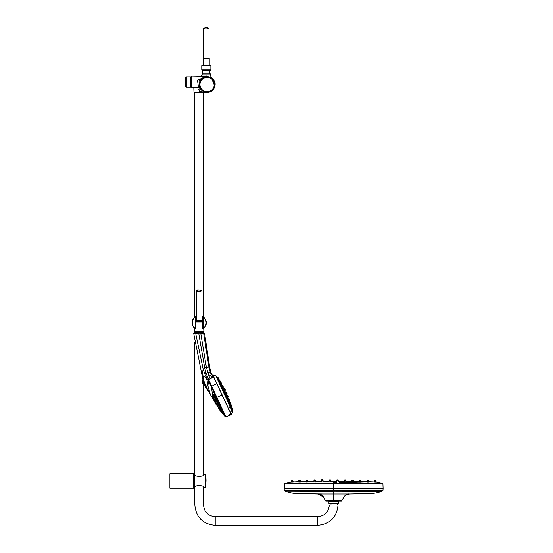 <?xml version="1.0" encoding="UTF-8"?>
<svg xmlns="http://www.w3.org/2000/svg" width="553" height="553" viewBox="0 0 553 553"><rect width="100%" height="100%" fill="white"/><g stroke="black" fill="none" stroke-linecap="round" stroke-linejoin="round"><path stroke-width="0.83" d="M219.97 382.151L220.467 381.923L219.997 380.913L219.652 381.079M222.769 387.155L223.294 386.913L222.824 385.911L222.417 386.098M223.744 389.36L223.502 388.814M330.639 501.184L326.035 501.184A0.788 0.788 -90 0 1 325.295 500.665L342.037 500.665A0.788 0.788 88.7 0 1 341.298 501.184L336.217 501.184M339.59 500.665L335.201 500.665M333.666 501.184L333.666 494.043L317.719 494.043L323.505 496.981L325.295 500.665L326.035 501.184M285.417 491.043L333.666 491.182L333.666 494.043L349.62 494.043L345.148 495.405L341.298 501.184M344.948 494.036L349.614 494.043C348.037 493.808 346.544 494.258 345.148 495.405M285.417 491.182C289.426 492.965 294.694 493.794 301.226 493.677L322.385 494.036M369.051 493.546L349.62 494.043L366.107 493.677C372.639 493.794 377.913 492.965 381.923 491.182L381.853 491.182M382.033 491.05L333.666 491.064L381.923 491.182M364.137 491.175L358.088 491.182M352.351 491.182L344.782 491.182M298.627 481.663L293.104 481.926M307.883 481.504L307.883 480.605L306.383 480.633L306.383 481.615M306.21 481.435L300.466 481.594M313.793 481.29L308.049 481.393M313.793 481.331L313.966 480.529M315.466 481.49L315.134 480.619M321.376 481.324L321.777 479.969M321.376 481.214L315.466 481.262L315.466 480.08L313.966 480.094L313.966 481.29M328.62 481.186L323.215 481.2M291.224 482.057L284.415 483.578L288.618 483.605L382.918 483.578L376.116 482.057M291.638 481.4L291.224 481.414L291.604 482.092M291.604 482.161L293.256 482.078M329.125 481.207L329.125 480.025L330.632 480.025M336.431 481.186L334.385 481.186M333.666 483.274L333.666 482.555M330.653 481.186L333.666 481.186L333.666 483.578L333.666 482.375L336.577 482.375L333.666 482.499M328.959 481.283L329.374 479.907M330.224 480.315L329.132 480.536L330.625 480.529L330.798 481.628M321.549 481.248L321.549 479.783L322.828 479.769M315.466 481.4L315.376 480.439M315.466 480.08L315.632 481.269M307.682 480.17L308.049 481.428M307.883 481.608L307.523 480.654L306.383 480.882M368.533 481.656L374.229 481.926L374.616 481.241M360.95 482.105L359.45 482.029M368.533 482.105L367.033 482.147L367.033 481.442L368.533 481.483L367.24 481.248L368.263 481.262M375.867 481.082L376.303 482.098L375.736 482.092M360.839 481.082L366.874 481.594M344.166 481.2L338.27 481.186M345.431 479.935L344.588 479.935L345.791 480.135L345.964 481.214M345.791 481.207L351.867 481.262M353.547 481.29L360.95 481.421L359.45 481.4L359.45 482.085M382.026 483.592L339.597 482.375M334.89 481.186L335.353 481.186M335.664 481.186L336.037 481.186M338.989 481.186L339.597 481.186M374.084 482.078L374.229 481.483L375.736 481.552L374.457 481.283L375.528 481.345M353.374 481.995L351.867 482.064M345.964 482.016L344.243 482.223M352.137 480.522L351.867 481.49M345.791 481.635L345.791 480.723L344.291 480.716L344.291 482.036M375.736 482.161L374.229 482.071M338.208 481.967L336.708 481.967M338.208 481.4L338.208 480.281L337.116 480.357M338.208 481.276L338.111 480.108M345.791 481.248L345.777 480.177M353.173 480.052L353.374 481.221L351.867 480.91L351.867 481.67M351.867 481.4L351.867 480.516L353.021 480.329L352.289 480.315M367.157 481.262L367.033 481.85M368.533 481.877L368.395 481.29M322.62 479.575L321.881 479.582L323.049 479.776L323.049 480.633L321.549 480.647L321.549 481.635M306.383 481.781L306.383 481.055L307.883 481.027L307.883 481.739M313.966 481.525L313.966 480.619L314.36 480.626M330.632 481.4L330.632 480.274L329.125 480.281L329.125 481.4M330.632 481.967L329.125 481.967M307.883 482.029L306.383 482.036M300.307 482.085L298.8 482.105M327.742 481.186L329.125 481.186M315.466 481.995L313.966 481.995M323.049 481.974L321.549 481.974M322.814 479.969L321.742 479.976L323.049 480.377L321.549 480.384L321.549 481.435M300.085 481.193L298.8 481.241L298.8 481.877M315.238 480.82L313.966 480.847L313.966 481.677M380.913 483.951L288.638 483.944L284.235 483.923L284.415 483.578L284.228 488.652L333.666 488.652L333.666 490.165L383.105 490.165L382.116 491.064L382.116 490.504M284.228 488.652L284.228 490.165L382.925 490.518L383.105 488.652L333.666 488.652L333.666 483.578M284.754 490.511L285.217 490.504L285.217 491.064L284.415 490.518L333.666 490.518L333.666 491.064L285.224 491.064L284.601 490.511M202.799 380.319L201.9 381.19L202.923 384.148L202.716 383.595L203.863 383.423L202.716 383.595L202.923 384.148L204.437 384.909L207.783 390.549L202.875 380.022L207.541 390.48L202.778 380.264L203.85 383.402M203.013 380.761L206.124 387.439M203.221 381.618L203.082 381.183M203.262 381.736L202.073 381.736L201.9 381.19L202.923 384.148M214.329 87.809L214.626 87.07M214.951 85.687L215.013 85.121M215.034 84.623L215.027 84.215M214.986 85.411L214.896 86.026M213.755 88.867C210.043 92.607 210.119 92.489 213.97 88.515A7.908 7.908 0 0 0 211.08 77.71A7.908 7.908 0 0 0 200.276 80.6A7.908 7.908 0 0 0 203.165 91.411A7.908 7.908 0 0 0 213.97 88.515L214.232 88.024M210.783 78.222A7.32 7.32 0 0 0 199.806 84.561A7.32 7.32 0 0 0 210.783 90.892A7.32 7.32 0 0 0 210.783 78.222M212.069 89.883A7.272 7.272 0 0 1 210.099 91.19L210.099 91.238A7.313 7.313 0 0 1 204.921 91.528L204.845 91.501A7.307 7.307 0 0 1 202.246 90.001L202.184 89.945A7.313 7.313 0 0 1 209.711 77.717L209.787 77.752A7.307 7.307 0 0 1 211.688 78.851L211.751 78.899A7.313 7.313 0 0 1 212.138 89.876L212.069 89.883M199.854 81.339L200.704 79.867M199.536 81.084L200.552 79.853L200.055 79.798L199.467 80.814L200.055 79.798M207.112 76.66L206.891 75.028C211.944 76.252 211.944 76.252 206.891 75.028L201.963 75.028A1.721 1.707 -90 0 1 200.255 76.66L191.29 76.86L191.49 87.339L191.49 76.66M211.896 78.27L210.728 76.134M210.596 76.051L210.154 75.802M206.2 76.66L199.744 76.694M200.041 88.169A1.977 1.977 -105.1 0 0 198.43 87.339L191.29 87.139M198.43 87.339L197.518 80.116L205.827 76.715M200.421 80.019L199.301 83.047M198.389 87.277L200.117 88.273M210.679 74.005L201.963 74.005L210.555 73.895L210.79 76.176M202.757 73.895L209.877 73.895L209.877 70.846L202.757 70.846L202.757 74.213M200.76 89.323L199.198 90.436L198.721 89.448L200.241 88.542M202.211 90.81L201.009 92.282L199.198 90.436L199.744 91.1L199.198 91.1M206.67 92.475L193.972 92.282L193.799 87.339M203.698 92.42L204.154 92.434M204.769 92.448L206.387 92.475M199.198 90.436L199.198 92.475L193.972 92.282M214.502 87.505L211.274 91.335L206.4 92.475L199.198 92.475M201.596 80.012L200.421 82.044A7.161 7.161 0 0 0 207.513 91.708A7.161 7.161 0 0 0 213.506 81.326A7.161 7.161 0 0 0 201.596 80.012L201.562 79.922A7.237 7.237 0 0 1 213.589 81.305A7.237 7.237 0 0 1 207.534 91.784A7.237 7.237 0 0 1 200.331 82.058L200.421 82.044M217.529 377.83L217.26 377.45L217.986 377.312L218.435 378.321M225.43 393.28L225.99 393.632L225.52 392.63L225.43 393.28M232.274 408.003L232.744 409.006L232.149 409.372M226.495 397.151L227.083 396.86L227.553 397.87L226.965 398.139M217.481 377.851L218.082 377.568L218.553 378.57M222.721 388.973L223.281 388.711L223.516 389.208L223.751 389.713L223.191 389.969M231.299 407.319L231.797 407.084L232.267 408.086L231.638 408.384M228.437 401.305L228.983 401.049L229.454 402.052L228.852 402.335M217.847 378.819L218.476 378.529L218.947 379.531L218.449 379.766M220.688 384.84L221.297 384.563L221.76 385.565L221.221 385.821M230.172 405.052L230.712 404.803L231.182 405.805L230.546 406.102M218.898 381.121L219.534 380.823L220.004 381.826L219.458 382.082M231.341 406.628L231.921 406.358L231.437 405.363M220.039 380.913L219.589 379.904L218.912 380.022L219.099 380.34M231.292 406.621L231.825 406.192L231.354 405.183M227.214 397.151L227.069 395.996L226.53 396.252M220.122 381.086L219.652 380.084L218.981 380.208M223.861 390.529L224.4 390.273L223.612 389.423M231.064 405.549L231.41 405.39L230.94 404.381L230.428 404.623M228.5 400.704L229.101 400.427L228.631 399.425L228.078 399.681M222.23 387.135L222.783 386.879L222.313 385.876L221.718 386.153M229.91 403.808L230.511 403.524L230.041 402.522L229.509 402.771M220.778 384.059L221.318 383.803L220.847 382.8L220.246 383.084M221.559 383.63L221.124 382.614L220.557 382.876M225.686 393.771L226.218 393.522L225.748 392.519L225.189 392.782M230.248 403.649L230.836 403.434L230.331 402.446M230.186 402.826L229.979 401.692L229.412 401.768M221.483 384.584L221.912 384.383L221.179 383.505M223.502 388.351L222.818 387.135M228.071 399.093L228.645 398.831L227.96 397.925M226.371 393.453L225.901 392.45M229.115 400.814L229.682 400.552L229.191 399.556M223.039 386.367L222.589 385.351L221.947 385.455L222.195 385.932M228.99 400.206L229.405 400.013L228.935 399.01L228.41 399.252M227.636 397.662L228.113 397.241L227.649 396.238L227.269 396.418M224.207 389.858L224.587 389.678L224.117 388.676L223.55 388.939M224.974 391.489L225.852 392.188L226.391 391.939L227.027 393.432L226.343 391.959L225.693 391.98L226.599 393.916L227.027 393.432M227.518 395.893L226.53 394.849L227.373 395.582L227.912 395.333L228.596 396.798L228.168 397.282L228.596 396.798M224.387 389.181L224.933 391.427L224.124 388.607L223.322 388.137L224.235 388.842L224.767 388.593L225.458 390.059L225.023 390.542L225.458 390.059M208.018 390.639L202.903 379.641L208.018 390.639M229.156 414.695L230.083 413.699M207.983 372.687L210.175 372.038L208.944 367.005L203.635 333.231L200.753 333.265L206.393 367.406L209.649 366.978C210.845 372.681 211.91 375.452 212.836 375.287L213.105 375.874L211.654 374.353L211.343 374.706L210.175 372.038L211.343 374.706L213.105 375.874L213.693 377.139L213.251 376.178L210.209 378.729L213.693 377.139L216.748 383.685L211.723 386.236L208.647 379.683L214.847 392.983L214.267 393.301L225.216 416.637L220.135 410.679L208.094 390.771M229.253 414.957L229.509 415.517L225.983 416.824L224.774 416.209L214.032 393.784L213.396 397.925L214.46 401.54L212.67 396.584L220.135 410.679M227.29 406.303L222.016 394.987L227.29 406.303M209.649 366.978L205.343 338.277L204.831 338.298L205.322 338.146L204.928 337.931L205.267 337.786L204.499 333.231L203.124 332.726L204.499 333.231M204.963 339.259L205.094 338.775L205.253 339.729L204.963 339.259M205.191 338.802L205.509 339.687L205.191 338.802M208.84 366.487L205.087 342.383M205.267 337.793L204.928 337.931L205.287 337.918M205.322 338.153L204.838 338.298L205.343 338.277M205.405 338.685L205.564 339.715M205.405 339.48L205.294 338.789M205.481 339.68L205.412 339.127M200.96 334.517L200.753 333.265L203.635 333.231L203.124 332.726L200.566 332.733L200.753 333.265L200.559 332.733L203.124 332.726L194.518 332.754L203.124 332.726M230.56 413.333L230.366 412.897M198.935 334.517L204.7 367.78L203.214 369.356L205.032 374.45L211.377 387.031L211.723 386.236L216.748 383.685L222.016 394.987L216.873 397.386L222.002 408.549L221.345 408.667L222.002 408.549L225.983 416.824M202.903 379.641L193.681 333.341L198.734 333.293L198.776 332.74L200.559 332.733L196.004 332.747L200.753 333.265M202.82 378.957L203.207 379.614L203.331 379.088M203.435 378.522L203.4 377.243M203.29 376.621L202.363 376.102M207.914 378.038L207.202 376.247M213.258 389.554L212.511 387.943M216.264 397.669L216.873 397.386L214.847 392.983M194.207 332.754L193.681 333.341L194.207 332.754L196.004 332.747L195.665 333.328L203.207 369.349M194.711 333.335L194.234 333.341M213.354 399.715L211.377 387.031L214.267 393.301L214.032 393.784M211.343 374.706L209.041 376.247L206.393 367.406L204.7 367.78L206.145 373.33L208.647 379.683L207.9 385.87C207.264 381.501 206.995 376.503 203.276 376.558L202.17 372.895L201.783 374.257L203.214 369.356M214.46 401.54L216.036 404.381M203.276 376.558L203.207 379.614L206.324 386.174L207.9 385.87L210.099 393.646M208.557 391.289L205.979 386.222M209.165 391.959L209.518 392.526M330.051 503.99L330.051 504.979M194.414 487.165L194.649 487.165C194.393 485.085 204.016 485.092 203.746 487.165L205.55 487.165L205.55 474.785L203.746 474.785C204.009 476.866 194.386 476.859 194.649 474.785L194.414 474.785M205.55 487.165L206.041 480.979A49.438 49.438 0 0 0 205.668 474.889L205.55 474.785M201.769 65.745L202.17 65.351L210.472 65.351L210.866 65.745L201.769 65.745L201.769 69.899L210.866 69.899L210.513 70.293L202.128 70.293L201.769 69.899M205.757 27.65L203.594 28.251L204.575 28.86L208.059 28.86L209.048 28.251L206.884 27.65M205.108 28.846L204.181 28.251L205.937 27.65L208.453 28.251L207.534 28.846M203.594 58.431L203.594 28.251L204.181 28.251M203.414 65.945L203.414 58.431L209.228 58.431L209.228 65.351M197.988 291.134L197.062 290.546L198.817 289.938L201.333 290.546L200.414 291.134M196.474 320.719L196.474 290.546L197.462 291.148L200.939 291.148L201.928 290.546L199.764 289.938M198.638 289.938L197.462 289.938L196.474 290.546L197.062 290.546M202.723 320.408L201.928 320.408L201.928 290.546L201.333 290.546M196.474 320.408L195.679 320.408M195.644 320.408L202.757 320.408M195.644 321.673L202.757 321.673M195.644 321.915L202.757 321.915M194.684 328.282L194.532 331.206L203.87 331.206L203.711 328.282M203.67 331.399L203.67 332.388L194.732 332.388L194.732 331.399L203.87 331.206M338.415 503.797L328.924 503.797L328.924 501.481L338.415 501.481L338.415 503.797M338.415 503.596L328.924 503.596L328.924 501.675M209.877 70.846L210.465 70.266M190.82 87.146L190.82 76.86L186.271 76.86L186.271 87.146L190.82 87.146L191.214 86.745L191.214 77.254L190.82 76.86M186.271 76.86L185.677 77.455L185.677 86.551L186.271 87.146M232.391 408.252L232.882 409.248L232.315 409.704L232.191 409.261M196.474 316.205A7.12 7.12 0 0 0 195.133 316.938L196.474 316.205A7.12 7.12 0 0 0 195.133 316.938L195.244 317.097A6.919 6.919 0 0 0 195.244 328.461L195.644 328.593L195.644 316.966L195.244 317.097L195.133 328.62A7.12 7.12 0 0 1 195.133 316.938L196.474 316.482M203.269 328.62L203.158 317.097L202.757 316.966L202.757 328.593L203.158 328.461A6.919 6.919 0 0 0 203.158 317.097L203.269 316.938A7.12 7.12 0 0 0 201.928 316.205L203.269 316.938A7.12 7.12 0 0 1 203.269 328.62L204.009 328.026M201.928 316.205A7.12 7.12 0 0 1 203.269 316.938L201.928 316.482M194.11 327.756L193.688 327.286L194.041 327.169M194.393 328.026L195.133 328.62M195.582 328.6L194.732 328.316M196.474 317.194L195.644 317.692M337.613 503.797L329.92 503.99L329.526 503.596M215.221 525.35L215.221 516.647L317.65 516.647C324.735 515.956 328.627 512.071 329.318 504.979L338.021 504.979C336.812 517.352 330.023 524.14 317.65 525.35L215.221 525.35C202.847 524.14 196.059 517.352 194.85 504.979L194.85 487.02M336.908 480.709C338.111 480.709 338.111 480.709 336.908 480.709M338.208 480.91L336.708 480.903L338.208 480.91L338.208 482.029M337.441 480.675L337.876 480.702L337.441 480.675M336.708 482.029L336.708 480.571L338.208 480.571L336.708 480.571M225.424 392.671L224.953 391.538L225.693 391.98M226.454 394.738L225.894 393.674M226.149 392.948C227.283 395.388 225.009 390.501 226.149 392.948M220.585 382.925L220.115 382.088M219.361 380.83C220.585 382.987 218.076 378.701 219.361 380.83M221.159 384.121C222.292 386.326 219.928 381.964 221.159 384.121M220.585 383.533C221.684 385.752 219.292 381.404 220.585 383.533M222.983 387.985C224.013 390.238 221.774 385.814 222.983 387.985M222.064 386.602C223.08 388.863 220.799 384.459 222.064 386.602M226.827 396.722C227.698 399.052 225.693 394.517 226.827 396.722M227.912 398.561C228.804 400.877 226.848 396.321 227.912 398.561M229.778 403.255C230.58 405.612 228.79 400.987 229.778 403.255M229.695 402.439C230.566 404.768 228.742 400.151 229.695 402.439M230.518 404.893L230.387 404.45M223.661 388.89L223.426 388.393M223.951 389.388L223.695 388.877M224.463 390.522L224.746 391.019M227.02 396.024L226.536 394.863M227.884 397.96L227.656 397.455M218.559 379.711L219.119 381.017M219.576 382.026L220.868 384.764M221.345 385.759L222.859 388.904M223.329 389.906L224.781 392.976M225.244 393.978L226.661 397.061M227.124 398.063L228.562 401.25M229.011 402.259L230.269 405.01M230.739 406.013L231.265 407.16M231.064 405.93C231.873 408.287 230.2 403.607 231.064 405.93M228.382 400.151C229.212 402.501 227.311 397.918 228.382 400.151M227.58 397.489L227.352 397.089M231.797 407.084L231.272 406.448M229.799 402.501L228.983 400.483M222.859 387.314L222.652 386.941M223.695 389.996C224.649 392.284 222.465 387.833 223.695 389.996M226.536 393.66L226.55 394.877M218.214 379.261C219.465 381.404 216.783 377.194 218.214 379.261M221.069 385.275C222.064 387.549 219.714 383.174 221.069 385.275M224.988 393.487C225.824 395.83 223.73 391.337 224.988 393.487M228.762 401.761C229.502 404.153 227.656 399.543 228.762 401.761M231.534 407.817C232.212 410.236 230.684 405.487 231.534 407.817M231.997 408.743C232.682 411.155 231.23 406.372 231.997 408.743M230.456 405.529C231.161 407.934 229.488 403.255 230.456 405.529M226.868 397.572C227.656 399.943 225.679 395.395 226.868 397.572M223.066 389.416C223.972 391.731 221.753 387.294 223.066 389.416M219.278 381.556C220.398 383.761 217.875 379.476 219.278 381.556M217.806 378.314C219.14 380.416 216.375 376.247 217.806 378.314M217.364 377.595L216.14 376.185L230.532 407.132L232.682 411.695L232.267 409.531M216.14 376.185L232.315 411.1M218.317 380.906L217.875 379.959M216.133 376.524L232.695 412.075L231.334 414.57L229.64 415.462L229.384 414.909L229.64 415.462M229.108 409.849L228.465 408.473L230.041 406.365L215.836 375.881L212.967 375.245L230.656 413.174L229.384 414.909M231.306 414.515L230.601 414.971L231.306 414.515M230.608 414.771L231.147 414.391L230.608 414.771M230.656 414.868L231.195 414.494L230.656 414.868M230.483 414.702L231.182 414.245M231.914 410.388L230.338 412.497M230.933 414.826L232.682 412.047M230.967 414.791L231.334 414.57M231.251 414.384L230.532 414.812M230.712 414.909L231.168 414.626M230.877 414.425L230.477 414.626M230.642 414.833L231.216 414.536L230.642 414.833M229.288 414.584L230.656 413.174L212.926 375.328M213.479 375.1L212.926 375.335L213.479 375.1L212.967 375.245L213.652 376.883L228.382 408.48M230.138 412.054L229.122 409.884M230.166 413.803L230.497 412.828M193.474 473.755L194.414 474.55L194.414 487.4L193.474 488.195L169.895 488.195L169.895 473.755L193.474 473.755L193.474 488.195M330.431 480.709C329.229 480.709 329.229 480.709 330.431 480.709M330.632 480.903L329.125 480.91L330.632 480.903L330.632 482.029M329.899 480.675L329.457 480.702L329.899 480.675M329.125 482.029L329.125 480.91M321.742 480.799C322.938 480.799 322.938 480.799 321.742 480.799M322.682 480.426L323.049 480.992L321.549 480.999L321.549 482.036M321.881 480.799L322.745 480.792L321.881 480.799M323.049 482.036L323.049 480.992L321.549 480.999M315.265 480.972L314.636 480.937M315.12 480.944L313.966 481.179L313.966 482.057M315.466 482.05L315.466 481.165M315.466 481.698L315.106 480.619L313.973 480.84M306.874 480.688L307.482 480.654L306.874 480.688A587.182 415.199 -90 0 0 306.742 480.688L307.523 480.654L306.742 480.688M360.577 480.889C359.644 480.868 359.644 480.868 360.577 480.889M351.874 482.05L351.874 481.207L353.374 481.221L353.374 482.057M322.254 480.426L321.549 480.64M321.894 480.446L322.758 480.433L321.894 480.446M321.749 480.446C322.938 480.439 322.938 480.439 321.749 480.446M322.192 480.191L322.752 480.177L322.192 480.191M322.136 479.976L322.758 479.969L322.136 479.976M314.519 480.426L315.182 480.412L314.519 480.426M329.132 480.536L329.125 481.649M329.457 480.329L330.321 480.329L329.457 480.329M330.397 480.336L329.325 480.336L330.397 480.336M329.851 480.087L330.321 480.08L329.851 480.087M329.83 479.914L330.321 479.907L329.83 479.914M330.397 479.907L329.325 479.907L330.535 480.108M329.788 479.831L330.321 479.824L329.788 479.831M293.104 482.092L293.104 481.442L291.604 481.511L291.604 482.181M292.44 481.283L292.005 481.297L292.44 481.283M306.383 482.092L306.383 481.38L307.883 481.359L306.39 481.387M307.883 482.085L307.883 481.359M306.763 481.179L307.627 481.158L306.763 481.179M307.648 481.179L306.583 481.186L307.648 481.179M298.876 481.089L299.297 480.868M300.051 480.847L299.187 480.882L300.231 481.048M292.06 481.179L292.496 481.138L292.06 481.179M292.157 481.172C291.728 481.186 291.728 481.186 292.157 481.172M291.32 481.248L292.724 481.338M307.62 480.827C306.687 480.854 306.687 480.854 307.62 480.827M306.804 480.433L307.62 480.412L306.804 480.433M298.807 482.161L299.076 481.345L300.099 481.324L299.076 481.345M300.307 482.133L300.307 481.525L298.807 481.559M300.099 480.301L300.016 481.31M299.187 481.352L300.051 481.324L299.187 481.352M307.814 480.218L306.383 480.633M306.777 480.198L307.627 480.177L306.777 480.198M292.032 480.827L291.597 480.861L292.032 480.827M299.913 480.999L299.021 481.248M299.947 480.999L299.021 481.228M299.636 480.322L300.072 480.308L299.636 480.322M299.74 480.322C299.318 480.336 299.318 480.336 299.74 480.322M306.77 480.039L307.634 480.018L306.77 480.039M306.459 480.239L306.832 480.039M314.332 479.893L315.189 479.886L314.332 479.893M315.051 480.232L314.443 480.253M315.362 480.433L314.325 480.253M344.291 480.675L344.388 480.073L345.59 480.052L344.519 480.052M300.065 480.419L299.042 480.46M299.74 480.281C299.318 480.301 299.318 480.301 299.74 480.281M338.208 480.066L336.888 479.866M368.035 480.868L368.381 481.089M367.178 481.055L368.18 481.089M368.533 480.592L368.526 480.592C369.155 480.426 366.95 480.135 367.033 480.543M367.6 480.363C368.015 480.377 368.015 480.377 367.6 480.363M353.374 480.177L352.987 480.529M344.291 480.094L345.431 479.9M344.719 479.969L345.328 479.976M344.305 480.17L345.431 479.976M353.153 480.529L352.233 480.308L352.897 480.329M359.45 481.069L359.816 480.654A587.182 415.199 -90 0 1 359.851 480.654L360.466 480.688A587.182 415.199 -90 0 1 360.597 480.688L359.809 480.654M368.312 481.262L367.42 481.041M368.153 481.276L367.289 481.241L368.153 481.276M368.533 482.161L368.533 481.483M360.577 481.214L359.713 481.2L360.577 481.214M359.692 481.214L360.756 481.228L359.692 481.214M352.696 480.979L352.067 481.006M352.468 480.695L351.867 480.91M345.203 480.059L344.581 480.045L345.203 480.059M345.556 480.052L345.791 480.46L344.65 480.502M367.752 480.522L367.275 480.495L367.752 480.522M345.148 480.267L344.581 480.26L345.148 480.267M345.791 480.253L345.791 480.723L345.086 480.502M345.438 480.522L344.581 480.516L345.438 480.522M345.59 480.522C344.395 480.516 344.395 480.516 345.59 480.522M345.791 482.036L345.791 481.041L344.291 481.034L345.791 481.041M345.459 480.84L344.595 480.834L345.459 480.84M345.59 480.84C344.395 480.84 344.395 480.84 345.59 480.84M337.883 480.37L337.019 480.37L337.883 480.37M336.943 480.377L338.007 480.377L336.943 480.377M338.208 481.649L338.208 480.944M337.489 480.087L337.019 480.08L337.489 480.087M337.51 479.914L337.019 479.907L337.51 479.914M336.805 480.108L338.007 479.907L336.936 479.907M337.551 479.866L337.019 479.866L337.551 479.866M367.717 480.875L368.153 480.882L367.717 480.875M375.28 481.214L374.844 481.179L375.28 481.214M375.183 481.214C375.611 481.228 375.611 481.228 375.183 481.214M374.616 481.38L375.701 481.442M374.706 481.207L374.837 480.785M360.148 480.509L360.584 480.509L360.148 480.509M352.586 480.045L353.021 480.052L352.586 480.045M353.374 480.253L352.074 480.039M360.141 480.267L360.577 480.274L360.141 480.267M360.874 480.322L359.45 480.446L359.45 481.4M375.922 480.875L374.616 480.986M375.307 480.827L374.872 480.792L375.307 480.827M367.697 480.405L368.132 480.426L367.697 480.405M367.6 480.398C368.015 480.419 368.015 480.419 367.6 480.398M360.141 480.108L359.706 480.094L360.141 480.108M352.579 479.969L353.014 479.976L352.579 479.969M292.122 480.751L291.645 480.792L292.122 480.751M292.724 481.241L292.295 480.737M300.307 480.612L298.8 480.668L298.8 481.241M299.021 480.889L299.94 480.647M299.698 480.661L299.221 480.681L299.698 480.661M367.724 480.709L367.247 480.681L367.724 480.709M375.307 480.757L374.83 480.723L375.307 480.757M344.291 480.128L344.643 479.935M200.615 80.8A7.514 7.514 0 0 0 207.126 92.075A7.514 7.514 0 0 0 213.631 80.8A7.514 7.514 0 0 0 200.615 80.8M212.214 375.162L212.103 375.515M225.106 415.026L224.352 414.874L225.106 415.026M210.569 375.418L212.691 377.077M198.23 332.74L198.776 332.74L198.734 333.293M195.665 333.328L195.99 332.747M210.209 378.729L208.647 379.683M209.041 376.247L210.154 378.764M213.458 395.699L222.645 413.907M224.041 415.455L213.769 394.455M218.511 407.665L215.677 403.718M207.52 377.042L206.836 377.886M206.145 373.33L205.032 374.45M203.207 379.614L203.248 380.374M205.668 487.062L205.668 474.889M208.453 28.251L209.048 28.251L209.048 58.431M195.644 320.719L202.757 320.719M317.65 516.647L317.65 525.35M215.221 516.647C208.135 515.956 204.244 512.071 203.552 504.979L194.85 504.979M321.742 480.184C322.938 480.177 322.938 480.177 321.742 480.184M314.166 480.426C315.355 480.412 315.355 480.412 314.166 480.426M329.325 480.08C330.521 480.08 330.521 480.08 329.325 480.08M306.583 480.854C307.772 480.834 307.772 480.834 306.583 480.854M314.899 479.886C314.498 479.893 314.498 479.893 314.899 479.886C314.498 479.893 314.498 479.893 314.899 479.886C314.498 479.893 314.498 479.893 314.899 479.886C314.498 479.893 314.498 479.893 314.899 479.886C314.498 479.893 314.498 479.893 314.899 479.886C314.498 479.893 314.498 479.893 314.899 479.886M307.883 480.37L307.606 480.018M359.45 480.446L359.858 480.101M352.441 479.969C352.842 479.969 352.842 479.969 352.441 479.969C352.842 479.969 352.842 479.969 352.441 479.969C352.842 479.969 352.842 479.969 352.441 479.969C352.842 479.969 352.842 479.969 352.441 479.969C352.842 479.969 352.842 479.969 352.441 479.969M345.59 480.267C344.395 480.26 344.395 480.26 345.59 480.267M338.007 480.08C336.812 480.08 336.812 480.08 338.007 480.08M352.441 480.045C352.842 480.045 352.842 480.045 352.441 480.045M298.281 493.546L317.719 494.043C320.152 493.753 322.212 494.942 323.885 497.603M348.321 494.085L345.542 495.08M325.295 500.665L323.505 496.981M349.62 494.043L356.167 493.947M358.081 493.912L369.397 493.532M284.228 490.165L284.415 490.518M383.105 488.652L382.918 483.578M211.536 77.945L214.799 86.627M200.241 80.586C198.119 85.978 199.626 89.835 204.748 92.144C210.43 92.918 213.845 90.775 214.986 85.722C216.707 77.614 204.334 72.885 200.241 80.586M201.963 74.005L201.907 75.028L200.207 76.66M225.092 394.047L225.665 393.777M224.642 393.038L225.216 392.768M218.912 380.022L218.947 379.531M229.557 401.893L229.979 401.692M227.636 398.077L228.175 397.828M221.387 384.625L221.912 384.383M223.177 388.503L223.716 388.254M222.672 387.515L223.246 387.252M227.373 395.582L227.912 395.333M337.289 503.99L337.289 504.979M194.85 92.475L194.85 317.146M194.85 332.388L194.85 332.754M194.85 342.024L194.85 474.93M203.552 92.475L203.552 317.146M203.552 384.522L203.552 474.93M210.866 69.899L210.866 65.745M202.757 70.846L202.204 70.293M203.877 317.871L203.898 317.429M194.587 317.353L194.193 317.719M204.209 317.719L203.822 317.36M204.361 327.169L204.714 327.286M203.552 487.02L203.552 504.979M226.599 393.916L226.46 394.766L226.073 393.874M225.389 392.402L224.953 391.538M221.172 384.003L221.947 385.455M230.331 403.87L230.587 404.547M228.016 398.201L228.168 397.282L228.016 398.201M226.53 394.849L226.958 395.775M230.034 406.358L232.695 412.075M314.705 480.937L313.966 481.179M292.15 481.276L291.604 481.511M307.883 481.027L306.383 481.055M313.966 480.446L313.917 481.622M307.883 480.211L307.53 480.018L307.883 480.211M306.383 480.246L306.742 480.039M360.95 480.322L360.597 480.122L360.95 482.092M345.791 480.177L344.65 479.969M352.634 480.979L353.374 481.221L353.374 480.737M353.374 480.923L352.233 480.695M375.736 482.181L375.736 481.552M376.116 481.456L376.164 482.271M376.116 481.075L376.116 482.064M315.466 480.688L315.466 481.262M359.45 480.294L359.809 480.101M300.065 480.64L300.307 481.041M368.533 480.93L367.399 480.681"/></g></svg>
